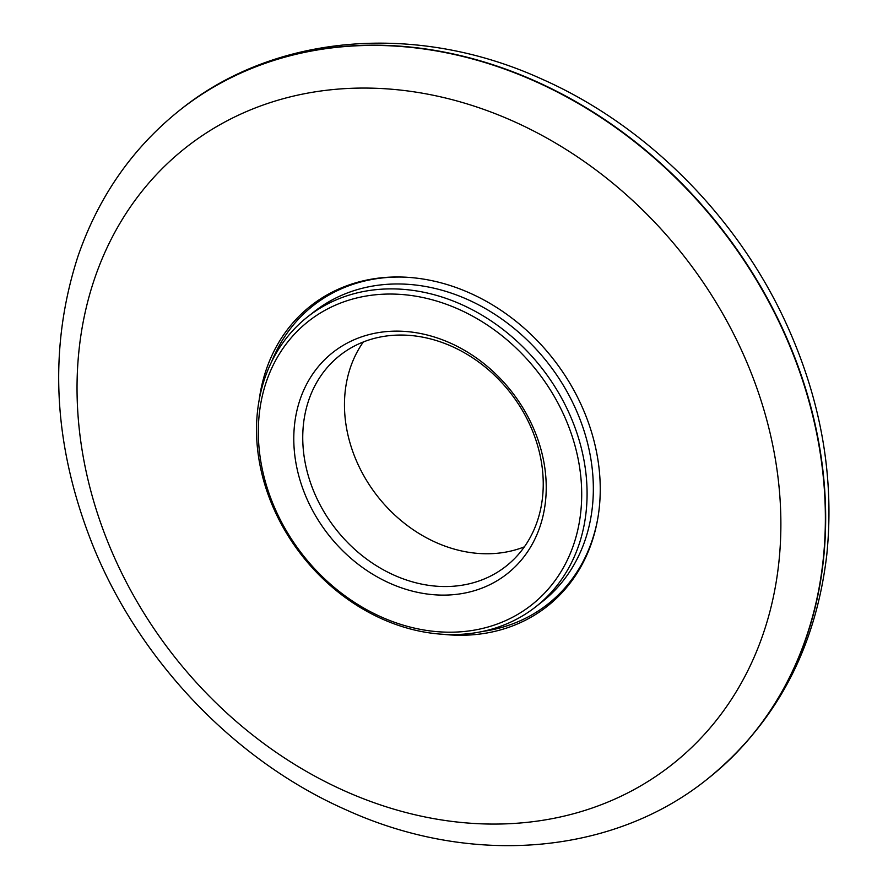 <?xml version="1.0" encoding="UTF-8"?>
<svg xmlns="http://www.w3.org/2000/svg" width="888" height="888" viewBox="0 0 888 888"><rect width="100%" height="100%" fill="white"/><g stroke="black" fill="none" stroke-linecap="round" stroke-linejoin="round"><path stroke-width="1.33" d="M259.163 400.055A191.175 157.742 51.8 0 1 310.822 305.794A191.175 157.742 51.8 0 1 552.98 358.652A191.175 157.742 51.8 0 1 547.064 606.437A191.175 157.742 51.8 0 1 443.267 634.332M305.261 494.982A140.87 116.228 -128.2 0 0 522.888 558.164A140.87 116.228 -128.2 0 0 431.879 336.274A140.87 116.228 -128.2 0 0 305.261 494.982M273.016 503.929A180.442 148.884 -128.2 0 0 551.792 584.859A180.442 148.884 -128.2 0 0 435.22 300.632A180.442 148.884 -128.2 0 0 273.016 503.929M271.528 503.429A184.471 152.214 -128.2 0 0 535.775 606.782A184.471 152.214 -128.2 0 0 541.469 367.688A184.471 152.214 -128.2 0 0 307.814 316.683A184.471 152.214 -128.2 0 0 271.528 503.429M313.664 491.131A134.199 110.734 -128.2 0 0 505.905 566.322A134.199 110.734 -128.2 0 0 510.056 392.374A134.199 110.734 -128.2 0 0 340.071 355.278A134.199 110.734 -128.2 0 0 313.664 491.131M363.336 341.958A134.199 110.734 -128.2 0 0 355.389 458.352A134.199 110.734 -128.2 0 0 524.353 546.853M180.508 109.601A425.963 351.47 51.8 0 1 720.046 227.361A425.963 351.47 51.8 0 1 706.881 779.453C611.788 855.621 470.285 866.466 346.142 809.867C235.231 761.038 139.76 661.327 93.04 545.898C53.036 445.765 47.974 349.339 77.855 256.654C98.479 196.625 132.701 147.608 180.508 109.601L180.808 109.357A425.963 351.47 51.8 0 1 720.346 227.128A425.963 351.47 51.8 0 1 707.181 779.209A425.963 351.47 51.8 0 1 707.037 779.331M109.013 544.888A392.751 324.065 51.8 0 1 462.049 102.398A392.751 324.065 51.8 0 1 715.772 721.056A392.751 324.065 51.8 0 1 109.013 544.888M180.664 109.479A425.963 351.47 51.8 0 1 180.808 109.357C275.902 33.189 417.404 22.344 541.547 78.943C645.332 124.731 735.852 214.896 785.103 321.145C820.934 398.656 834.809 476.756 826.717 555.455C815.484 649.15 775.635 723.731 707.181 779.209L706.881 779.453M535.775 606.782L542.035 601.864A184.471 152.214 -128.2 0 0 547.73 362.77A184.471 152.214 -128.2 0 0 314.075 311.766L307.814 316.683M482.961 631.379A189.832 156.632 -128.2 0 0 597.424 520.368M406.36 277.211A189.832 156.632 -128.2 0 0 271.428 362.182"/></g></svg>
